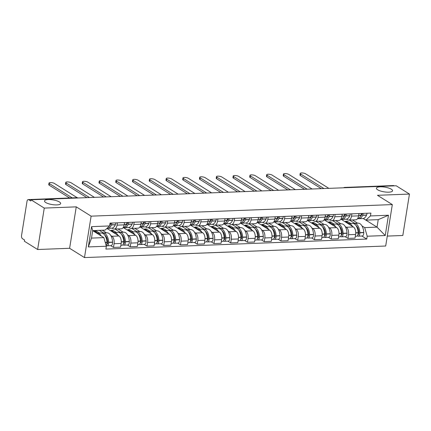 <?xml version="1.0" encoding="UTF-8"?>
<svg xmlns="http://www.w3.org/2000/svg" width="431" height="431" viewBox="0 0 431 431"><rect width="100%" height="100%" fill="white"/><g stroke="black" fill="none" stroke-linecap="round" stroke-linejoin="round"><path stroke-width="0.65" d="M377.61 189.759A8.178 2.376 -170.9 0 1 376.403 188.202A8.178 2.376 -170.9 0 1 382.442 186.871A8.178 2.376 -170.9 0 1 391.353 189.231A8.178 2.376 -170.9 0 1 392.56 190.788A8.178 2.376 -170.9 0 1 386.515 192.124A8.178 2.376 -170.9 0 1 377.61 189.759M45.702 202.5A8.178 2.376 -170.9 0 1 44.495 200.943A8.178 2.376 -170.9 0 1 50.535 199.612A8.178 2.376 -170.9 0 1 59.446 201.977A8.178 2.376 -170.9 0 1 60.652 203.534A8.178 2.376 -170.9 0 1 54.608 204.865A8.178 2.376 -170.9 0 1 45.702 202.5M387.28 236.086L402.818 235.488L409.45 194.069L396.186 185.772L31.005 199.79L44.264 208.087L37.632 249.511L69.617 248.283L84.481 257.576L385.691 246.015L392.323 204.59L91.113 216.157L76.255 206.858L44.264 208.087M37.632 249.511L24.368 241.215L24.562 240.008L22.498 238.715A2.559 1.385 -92.2 0 1 21.55 235.466L27.024 201.288A2.559 1.385 -92.2 0 1 28.257 199.569L76.885 197.7A2.559 1.385 87.8 0 1 77.37 197.84L28.742 199.709A2.559 1.385 -92.2 0 0 28.257 199.569M409.45 194.069L377.459 195.297L392.323 204.59M345.56 187.717L345.301 187.555A2.559 1.385 87.8 0 0 344.816 187.415L393.444 185.551A2.559 1.385 87.8 0 1 393.929 185.686L345.301 187.555A2.559 2.015 122 0 0 344.477 187.76M28.742 199.709L30.811 201.002L31.005 199.79M110.815 235.574L111.909 236.258A5.878 3.184 87.8 0 1 114.086 243.73L113.493 247.41L120.578 247.141L121.17 243.456A5.878 3.184 -92.2 0 0 118.994 235.983L106.91 228.425M102.298 230.246L106.452 232.842M114.226 229.087L121.31 228.818A5.878 3.184 -92.2 0 0 124.15 224.858L117.065 225.133A5.878 3.184 87.8 0 1 114.226 229.087A5.878 3.184 87.8 0 1 113.111 228.769L112.092 228.134M117.065 225.133L117.431 222.827M110.713 245.67L113.493 247.41M124.15 224.858L124.516 222.558M127.565 234.933L128.654 235.612A5.878 3.184 87.8 0 1 130.83 243.084L130.243 246.769L137.327 246.494L137.915 242.815A5.878 3.184 -92.2 0 0 135.738 235.342L123.433 227.643M117.992 228.942L123.196 232.196M134.176 222.186L133.809 224.486A5.878 3.184 87.8 0 1 130.97 228.446A5.878 3.184 87.8 0 1 129.855 228.123L128.837 227.487M127.457 245.029L130.243 246.769M130.97 228.446L138.055 228.171A5.878 3.184 -92.2 0 0 140.894 224.217L141.26 221.911M144.31 234.286L145.398 234.97A5.878 3.184 87.8 0 1 147.574 242.443L146.987 246.128L154.072 245.853L154.659 242.168A5.878 3.184 -92.2 0 0 152.482 234.696L140.177 227.002M134.741 228.301L139.94 231.555M150.925 221.539L150.554 223.845A5.878 3.184 87.8 0 1 147.714 227.805A5.878 3.184 87.8 0 1 146.599 227.482L145.581 226.846M144.202 244.388L146.987 246.128M147.714 227.805L154.799 227.53A5.878 3.184 -92.2 0 0 157.638 223.57L158.01 221.27M161.054 233.645L162.148 234.329A5.878 3.184 87.8 0 1 164.324 241.802L163.732 245.481L170.816 245.212L171.409 241.527A5.878 3.184 -92.2 0 0 169.232 234.055L156.922 226.356M151.486 227.66L156.685 230.914M167.67 220.898L167.298 223.204A5.878 3.184 87.8 0 1 164.459 227.159A5.878 3.184 87.8 0 1 163.344 226.841L162.331 226.205M160.952 243.741L163.732 245.481M164.459 227.159L171.543 226.889A5.878 3.184 -92.2 0 0 174.383 222.929L174.754 220.629M177.798 233.004L178.892 233.683A5.878 3.184 87.8 0 1 181.068 241.155L180.476 244.84L187.56 244.566L188.153 240.886A5.878 3.184 -92.2 0 0 185.976 233.413L173.671 225.715M168.23 227.013L173.434 230.267M184.414 220.257L184.048 222.558A5.878 3.184 87.8 0 1 181.209 226.517A5.878 3.184 87.8 0 1 180.093 226.194L179.075 225.558M177.696 243.1L180.476 244.84M181.209 226.517L188.293 226.243A5.878 3.184 -92.2 0 0 191.132 222.288L191.499 219.982M194.548 232.357L195.636 233.042A5.878 3.184 87.8 0 1 197.813 240.514L197.226 244.199L204.31 243.924L204.897 240.239A5.878 3.184 -92.2 0 0 202.721 232.767L190.416 225.074M184.974 226.372L190.179 229.626M201.158 219.611L200.792 221.917A5.878 3.184 87.8 0 1 197.953 225.876A5.878 3.184 87.8 0 1 196.838 225.553L195.819 224.917M194.44 242.459L197.226 244.199M197.953 225.876L205.037 225.602A5.878 3.184 -92.2 0 0 207.877 221.642L208.243 219.341M211.292 231.716L212.381 232.401A5.878 3.184 87.8 0 1 214.557 239.873L213.97 243.553L221.055 243.283L221.642 239.598A5.878 3.184 -92.2 0 0 219.465 232.126L207.16 224.427M201.724 225.731L206.923 228.985M217.908 218.97L217.536 221.275A5.878 3.184 87.8 0 1 214.697 225.23A5.878 3.184 87.8 0 1 213.582 224.912L212.564 224.276M211.185 241.813L213.97 243.553M214.697 225.23L221.782 224.96A5.878 3.184 -92.2 0 0 224.621 221.001L224.993 218.7M228.037 231.075L229.13 231.754A5.878 3.184 87.8 0 1 231.307 239.227L230.714 242.912L237.799 242.637L238.391 238.957A5.878 3.184 -92.2 0 0 236.215 231.485L223.904 223.786M218.469 225.084L223.667 228.338M234.653 218.328L234.281 220.629A5.878 3.184 87.8 0 1 231.442 224.589A5.878 3.184 87.8 0 1 230.326 224.265L229.314 223.63M227.934 241.171L230.714 242.912M231.442 224.589L238.526 224.314A5.878 3.184 -92.2 0 0 241.365 220.36L241.737 218.054M244.781 230.429L245.875 231.113A5.878 3.184 87.8 0 1 248.051 238.585L247.459 242.27L254.543 241.996L255.136 238.311A5.878 3.184 -92.2 0 0 252.959 230.838L240.654 223.145M235.213 224.443L240.417 227.697M251.397 217.682L251.031 219.988A5.878 3.184 87.8 0 1 248.191 223.948A5.878 3.184 87.8 0 1 247.076 223.624L246.058 222.989M244.679 240.53L247.459 242.27M248.191 223.948L255.276 223.673A5.878 3.184 -92.2 0 0 258.115 219.713L258.481 217.413M261.531 229.788L262.619 230.472A5.878 3.184 87.8 0 1 264.796 237.944L264.208 241.624L271.293 241.355L271.88 237.67A5.878 3.184 -92.2 0 0 269.704 230.197L257.399 222.498M251.957 223.802L257.162 227.056M268.141 217.041L267.775 219.347A5.878 3.184 87.8 0 1 264.936 223.301A5.878 3.184 87.8 0 1 263.82 222.983L262.802 222.348M261.423 239.884L264.208 241.624M264.936 223.301L272.02 223.032A5.878 3.184 -92.2 0 0 274.859 219.072L275.226 216.771M278.275 229.147L279.363 229.825A5.878 3.184 87.8 0 1 281.54 237.298L280.953 240.983L288.037 240.708L288.625 237.028A5.878 3.184 -92.2 0 0 286.448 229.556L274.143 221.857M268.707 223.156L273.906 226.41M284.891 216.4L284.519 218.7A5.878 3.184 87.8 0 1 281.68 222.66A5.878 3.184 87.8 0 1 280.565 222.337L279.547 221.701M278.167 239.243L280.953 240.983M281.68 222.66L288.765 222.385A5.878 3.184 -92.2 0 0 291.604 218.431L291.976 216.125M295.019 228.5L296.113 229.184A5.878 3.184 87.8 0 1 298.29 236.657L297.697 240.342L304.782 240.067L305.374 236.382A5.878 3.184 -92.2 0 0 303.198 228.909L290.887 221.216M285.451 222.515L290.65 225.769M301.635 215.753L301.264 218.059A5.878 3.184 87.8 0 1 298.424 222.019A5.878 3.184 87.8 0 1 297.309 221.696L296.296 221.06M294.917 238.602L297.697 240.342M298.424 222.019L305.509 221.744A5.878 3.184 -92.2 0 0 308.348 217.784L308.72 215.484M311.764 227.859L312.858 228.543A5.878 3.184 87.8 0 1 315.034 236.016L314.441 239.695L321.526 239.426L322.119 235.741A5.878 3.184 -92.2 0 0 319.942 228.268L307.637 220.57M302.196 221.873L307.4 225.127M318.38 215.112L318.013 217.418A5.878 3.184 87.8 0 1 315.174 221.372A5.878 3.184 87.8 0 1 314.054 221.055L313.041 220.419M311.661 237.955L314.441 239.695M315.174 221.372L322.259 221.103A5.878 3.184 -92.2 0 0 325.098 217.143L325.464 214.843M328.514 227.218L329.602 227.897A5.878 3.184 87.8 0 1 331.778 235.369L331.191 239.054L338.276 238.779L338.863 235.1A5.878 3.184 -92.2 0 0 336.686 227.627L324.381 219.929M318.94 221.227L324.144 224.481M335.124 214.471L334.758 216.771A5.878 3.184 87.8 0 1 331.918 220.731A5.878 3.184 87.8 0 1 330.803 220.408L329.785 219.772M328.406 237.314L331.191 239.054M331.918 220.731L339.003 220.456A5.878 3.184 -92.2 0 0 341.842 216.502L342.209 214.196M345.258 226.571L346.346 227.256A5.878 3.184 87.8 0 1 348.523 234.728L347.936 238.413L355.02 238.138L355.607 234.453A5.878 3.184 -92.2 0 0 353.431 226.981L341.126 219.287M335.69 220.586L340.889 223.84M351.874 213.83L351.502 216.13A5.878 3.184 87.8 0 1 348.663 220.09A5.878 3.184 87.8 0 1 347.548 219.767L346.529 219.131M345.15 236.673L347.936 238.413M348.663 220.09L355.747 219.815A5.878 3.184 -92.2 0 0 358.587 215.861L358.958 213.555M103.849 237.626L106.355 246.236L88.323 246.931L91.571 226.641L109.603 225.946L105.045 230.138L92.703 230.612L91.501 238.101L103.849 237.626L92.697 230.65M363.225 218.501L377.039 227.137L378.235 219.654L365.892 220.128L370.45 215.936L370.902 213.097L110.056 223.113L109.603 225.946M370.45 215.936L388.482 215.241L385.233 235.531L367.201 236.22L364.696 227.611L377.039 227.137L385.233 235.531M106.355 246.236L105.902 249.075L366.743 239.06L367.201 236.22M84.481 257.576L91.113 216.157M69.617 248.283L76.255 206.858M352.434 219.945L357.633 223.199M362.002 225.93L364.696 227.611M365.892 220.128L363.279 218.49M361.9 236.026L366.743 239.06M88.323 246.931L91.501 238.101M91.571 226.641L92.703 230.612M378.235 219.654L388.482 215.241M110.95 223.075A1.568 0.851 87.8 0 1 110.783 223.737L110.724 223.878A8.054 4.364 87.8 0 1 109.663 225.585M49.441 183.628L49.188 185.195A2.942 0.857 -170.9 0 1 48.757 184.635L49.005 183.067A2.942 0.857 9.1 0 0 49.441 183.628L72.23 197.883M77.197 197.71L54.381 183.434A2.942 0.857 9.1 0 0 51.176 182.588A2.942 0.857 9.1 0 0 49.005 183.067M107.033 228.317A9.714 5.264 -92.2 0 0 107.637 228.355A9.714 5.264 -92.2 0 0 111.435 224.955L111.5 224.815A3.227 1.751 -92.2 0 0 111.861 223.042M107.637 228.355L111.554 228.204A9.714 5.264 -92.2 0 0 115.357 224.804L115.416 224.67A3.227 1.751 -92.2 0 0 115.777 222.892M110.142 223.107A3.227 1.751 87.8 0 1 109.781 224.885L109.77 224.907M108.682 226.798A9.714 5.264 87.8 0 1 107.443 227.934M101.328 236.053A9.714 5.264 -92.2 0 0 97.406 233.187L101.323 233.036A9.714 5.264 87.8 0 1 106.947 242.33L106.958 242.513A3.227 1.751 87.8 0 1 106.134 245.476M97.406 233.187A9.714 5.264 -92.2 0 0 96.867 233.263M106.155 245.454L106.441 245.638A3.227 1.751 -92.2 0 0 107.055 245.81A3.227 1.751 -92.2 0 0 108.671 242.448L108.666 242.265A9.714 5.264 -92.2 0 0 103.041 232.972A9.714 5.264 -92.2 0 0 102.185 233.133M107.055 245.81L110.972 245.659A3.227 1.751 -92.2 0 0 112.593 242.297L112.583 242.114A9.714 5.264 -92.2 0 0 106.958 232.821L103.041 232.972M99.577 233.106L95.994 230.865L94.276 230.93L97.859 233.171M103.494 232.955L99.345 230.359M107.755 242.13L106.893 241.592M104.787 235.175A8.054 4.364 87.8 0 1 107.766 242.335L107.777 242.518A1.568 0.851 87.8 0 1 106.99 244.151A1.568 0.851 87.8 0 1 106.807 244.124M49.188 185.195L69.628 197.98M95.827 231.9L95.994 230.865M127.695 222.434A1.568 0.851 87.8 0 1 127.528 223.096L127.468 223.236A8.054 4.364 87.8 0 1 125.954 225.381M66.185 182.981L65.938 184.554A2.942 0.857 -170.9 0 1 65.501 183.994L65.754 182.421A2.942 0.857 9.1 0 0 66.185 182.981L89.47 197.549M94.411 197.36L71.126 182.792A2.942 0.857 9.1 0 0 67.926 181.941A2.942 0.857 9.1 0 0 65.754 182.421M123.519 227.616A9.714 5.264 -92.2 0 0 124.381 227.713A9.714 5.264 -92.2 0 0 128.185 224.314L128.244 224.174A3.227 1.751 -92.2 0 0 128.605 222.396M124.381 227.713L128.298 227.563A9.714 5.264 -92.2 0 0 132.101 224.163L132.161 224.023A3.227 1.751 -92.2 0 0 132.527 222.251M126.892 222.466A3.227 1.751 87.8 0 1 126.525 224.239L126.466 224.379A9.714 5.264 87.8 0 1 123.056 227.735M118.072 235.407A9.714 5.264 -92.2 0 0 114.15 232.546L118.067 232.395A9.714 5.264 87.8 0 1 123.692 241.689L123.702 241.872A3.227 1.751 87.8 0 1 122.081 245.234L120.879 245.282M114.15 232.546A9.714 5.264 -92.2 0 0 113.612 232.616M122.9 244.813L123.185 244.991A3.227 1.751 -92.2 0 0 123.799 245.169A3.227 1.751 -92.2 0 0 125.421 241.807L125.41 241.624A9.714 5.264 -92.2 0 0 119.786 232.331A9.714 5.264 -92.2 0 0 118.934 232.492M123.799 245.169L127.716 245.018A3.227 1.751 -92.2 0 0 129.338 241.656L129.327 241.473A9.714 5.264 -92.2 0 0 123.702 232.18L119.786 232.331M116.322 232.46L112.739 230.219L111.02 230.289L114.603 232.53M120.238 232.309L115.039 229.055M124.5 241.484L123.638 240.951M121.537 234.534A8.054 4.364 87.8 0 1 124.511 241.694L124.521 241.877A1.568 0.851 87.8 0 1 123.735 243.51A1.568 0.851 87.8 0 1 123.557 243.483M65.938 184.554L86.868 197.646M112.572 231.258L112.739 230.219M144.439 221.793A1.568 0.851 87.8 0 1 144.277 222.45L144.213 222.59A8.054 4.364 87.8 0 1 142.699 224.74M82.93 182.34L82.682 183.908A2.942 0.857 -170.9 0 1 82.246 183.347L82.499 181.78A2.942 0.857 9.1 0 0 82.93 182.34L106.22 196.902M111.155 196.714L87.87 182.151A2.942 0.857 9.1 0 0 84.67 181.3A2.942 0.857 9.1 0 0 82.499 181.78M140.264 226.97A9.714 5.264 -92.2 0 0 141.126 227.067A9.714 5.264 -92.2 0 0 144.929 223.673L144.988 223.533A3.227 1.751 -92.2 0 0 145.355 221.755M141.126 227.067L145.042 226.916A9.714 5.264 -92.2 0 0 148.846 223.522L148.905 223.382A3.227 1.751 -92.2 0 0 149.271 221.604M143.636 221.82A3.227 1.751 87.8 0 1 143.27 223.597L143.211 223.737A9.714 5.264 87.8 0 1 139.8 227.094M134.822 234.766A9.714 5.264 -92.2 0 0 130.895 231.905L134.817 231.754A9.714 5.264 87.8 0 1 140.436 241.048L140.447 241.231A3.227 1.751 87.8 0 1 138.825 244.592L137.624 244.636M130.895 231.905A9.714 5.264 -92.2 0 0 130.356 231.975M139.644 244.172L139.93 244.35A3.227 1.751 -92.2 0 0 140.544 244.528A3.227 1.751 -92.2 0 0 142.165 241.166L142.155 240.983A9.714 5.264 -92.2 0 0 136.53 231.684A9.714 5.264 -92.2 0 0 135.679 231.851M140.544 244.528L144.46 244.377A3.227 1.751 -92.2 0 0 146.082 241.015L146.077 240.832A9.714 5.264 -92.2 0 0 140.452 231.533L136.53 231.684M133.066 231.819L129.483 229.578L127.77 229.642L131.353 231.883M136.988 231.668L131.784 228.414M141.244 240.843L140.387 240.304M138.281 233.888A8.054 4.364 87.8 0 1 141.26 241.053L141.266 241.236A1.568 0.851 87.8 0 1 140.479 242.863A1.568 0.851 87.8 0 1 140.301 242.836M82.682 183.908L103.618 197.005M129.322 230.612L129.483 229.578M161.183 221.146A1.568 0.851 87.8 0 1 161.022 221.809L160.962 221.949A8.054 4.364 87.8 0 1 159.448 224.093M99.68 181.699L99.426 183.267A2.942 0.857 -170.9 0 1 98.99 182.706L99.243 181.139A2.942 0.857 9.1 0 0 99.68 181.699L122.964 196.261M127.899 196.073L104.614 181.505A2.942 0.857 9.1 0 0 101.414 180.659A2.942 0.857 9.1 0 0 99.243 181.139M157.008 226.329A9.714 5.264 -92.2 0 0 157.87 226.426A9.714 5.264 -92.2 0 0 161.673 223.026L161.733 222.886A3.227 1.751 -92.2 0 0 162.099 221.114M157.87 226.426L161.792 226.275A9.714 5.264 -92.2 0 0 165.59 222.875L165.655 222.741A3.227 1.751 -92.2 0 0 166.016 220.963M160.38 221.178A3.227 1.751 87.8 0 1 160.02 222.956L159.955 223.096A9.714 5.264 87.8 0 1 156.55 226.447M151.567 234.125A9.714 5.264 -92.2 0 0 147.644 231.258L151.561 231.108A9.714 5.264 87.8 0 1 157.186 240.401L157.191 240.584A3.227 1.751 87.8 0 1 155.575 243.951L154.368 243.994M147.644 231.258A9.714 5.264 -92.2 0 0 147.106 231.334M156.388 243.526L156.679 243.709A3.227 1.751 -92.2 0 0 157.288 243.881A3.227 1.751 -92.2 0 0 158.91 240.52L158.904 240.336A9.714 5.264 -92.2 0 0 153.28 231.043A9.714 5.264 -92.2 0 0 152.423 231.205M157.288 243.881L161.21 243.73A3.227 1.751 -92.2 0 0 162.826 240.369L162.821 240.186A9.714 5.264 -92.2 0 0 157.196 230.892L153.28 231.043M149.816 231.178L146.233 228.936L144.514 229.001L148.097 231.242M153.732 231.027L148.528 227.773M157.994 240.202L157.132 239.663M155.025 233.246A8.054 4.364 87.8 0 1 158.005 240.406L158.01 240.59A1.568 0.851 87.8 0 1 157.229 242.222A1.568 0.851 87.8 0 1 157.046 242.195M99.426 183.267L120.362 196.364M146.066 229.971L146.233 228.936M177.928 220.505A1.568 0.851 87.8 0 1 177.766 221.168L177.707 221.308A8.054 4.364 87.8 0 1 176.193 223.452M116.424 181.052L116.171 182.625A2.942 0.857 -170.9 0 1 115.74 182.065L115.987 180.492A2.942 0.857 9.1 0 0 116.424 181.052L139.709 195.62M144.649 195.432L121.359 180.864A2.942 0.857 9.1 0 0 118.159 180.013A2.942 0.857 9.1 0 0 115.987 180.492M173.752 225.688A9.714 5.264 -92.2 0 0 174.62 225.785A9.714 5.264 -92.2 0 0 178.418 222.385L178.482 222.245A3.227 1.751 -92.2 0 0 178.843 220.473M174.62 225.785L178.536 225.634A9.714 5.264 -92.2 0 0 182.34 222.234L182.399 222.094A3.227 1.751 -92.2 0 0 182.76 220.322M177.125 220.537A3.227 1.751 87.8 0 1 176.764 222.31L176.705 222.45A9.714 5.264 87.8 0 1 173.294 225.806M168.311 233.478A9.714 5.264 -92.2 0 0 164.389 230.617L168.305 230.466A9.714 5.264 87.8 0 1 173.93 239.76L173.941 239.943A3.227 1.751 87.8 0 1 172.319 243.305L171.112 243.353M164.389 230.617A9.714 5.264 -92.2 0 0 163.85 230.687M173.138 242.885L173.424 243.062A3.227 1.751 -92.2 0 0 174.038 243.24A3.227 1.751 -92.2 0 0 175.654 239.878L175.649 239.695A9.714 5.264 -92.2 0 0 170.024 230.402A9.714 5.264 -92.2 0 0 169.167 230.563M174.038 243.24L177.955 243.089A3.227 1.751 -92.2 0 0 179.576 239.728L179.565 239.544A9.714 5.264 -92.2 0 0 173.941 230.251L170.024 230.402M166.56 230.531L162.977 228.29L161.259 228.36L164.841 230.601M170.477 230.38L165.278 227.126M174.738 239.555L173.876 239.022M171.77 232.605A8.054 4.364 87.8 0 1 174.749 239.765L174.76 239.948A1.568 0.851 87.8 0 1 173.973 241.581A1.568 0.851 87.8 0 1 173.79 241.554M116.171 182.625L137.106 195.717M162.81 229.33L162.977 228.29M194.677 219.864A1.568 0.851 87.8 0 1 194.51 220.521L194.451 220.661A8.054 4.364 87.8 0 1 192.937 222.811M133.168 180.411L132.92 181.979A2.942 0.857 -170.9 0 1 132.484 181.419L132.737 179.851A2.942 0.857 9.1 0 0 133.168 180.411L156.453 194.974M161.393 194.785L138.109 180.223A2.942 0.857 9.1 0 0 134.908 179.371A2.942 0.857 9.1 0 0 132.737 179.851M190.502 225.041A9.714 5.264 -92.2 0 0 191.364 225.138A9.714 5.264 -92.2 0 0 195.168 221.744L195.227 221.604A3.227 1.751 -92.2 0 0 195.588 219.826M191.364 225.138L195.281 224.987A9.714 5.264 -92.2 0 0 199.084 221.593L199.144 221.453A3.227 1.751 -92.2 0 0 199.51 219.675M193.875 219.891A3.227 1.751 87.8 0 1 193.508 221.669L193.449 221.809A9.714 5.264 87.8 0 1 190.039 225.165M185.055 232.837A9.714 5.264 -92.2 0 0 181.133 229.976L185.05 229.825A9.714 5.264 87.8 0 1 190.674 239.119L190.685 239.302A3.227 1.751 87.8 0 1 189.064 242.664L187.862 242.707M181.133 229.976A9.714 5.264 -92.2 0 0 180.594 230.046M189.882 242.244L190.168 242.421A3.227 1.751 -92.2 0 0 190.782 242.599A3.227 1.751 -92.2 0 0 192.404 239.237L192.393 239.054A9.714 5.264 -92.2 0 0 186.768 229.755A9.714 5.264 -92.2 0 0 185.917 229.922M190.782 242.599L194.699 242.448A3.227 1.751 -92.2 0 0 196.32 239.086L196.31 238.903A9.714 5.264 -92.2 0 0 190.685 229.604L186.768 229.755M183.304 229.89L179.722 227.649L178.003 227.713L181.586 229.955M187.221 229.739L182.022 226.485M191.483 238.914L190.621 238.375M188.519 231.959A8.054 4.364 87.8 0 1 191.493 239.124L191.504 239.307A1.568 0.851 87.8 0 1 190.717 240.934A1.568 0.851 87.8 0 1 190.54 240.907M132.92 181.979L153.851 195.076M179.555 228.683L179.722 227.649M211.422 219.217A1.568 0.851 87.8 0 1 211.26 219.88L211.195 220.02A8.054 4.364 87.8 0 1 209.681 222.164M149.913 179.77L149.665 181.338A2.942 0.857 -170.9 0 1 149.228 180.778L149.482 179.21A2.942 0.857 9.1 0 0 149.913 179.77L173.203 194.333M178.138 194.144L154.853 179.576A2.942 0.857 9.1 0 0 151.653 178.73A2.942 0.857 9.1 0 0 149.482 179.21M207.246 224.4A9.714 5.264 -92.2 0 0 208.108 224.497A9.714 5.264 -92.2 0 0 211.912 221.098L211.971 220.958A3.227 1.751 -92.2 0 0 212.338 219.185M208.108 224.497L212.025 224.346A9.714 5.264 -92.2 0 0 215.829 220.947L215.888 220.812A3.227 1.751 -92.2 0 0 216.254 219.034M210.619 219.25A3.227 1.751 87.8 0 1 210.253 221.028L210.193 221.168A9.714 5.264 87.8 0 1 206.783 224.519M201.8 232.196A9.714 5.264 -92.2 0 0 197.877 229.33L201.8 229.179A9.714 5.264 87.8 0 1 207.419 238.472L207.43 238.655A3.227 1.751 87.8 0 1 205.808 242.023L204.606 242.066M197.877 229.33A9.714 5.264 -92.2 0 0 197.339 229.405M206.627 241.597L206.912 241.78A3.227 1.751 -92.2 0 0 207.526 241.953A3.227 1.751 -92.2 0 0 209.148 238.591L209.137 238.408A9.714 5.264 -92.2 0 0 203.513 229.114A9.714 5.264 -92.2 0 0 202.662 229.276M207.526 241.953L211.443 241.802A3.227 1.751 -92.2 0 0 213.065 238.44L213.054 238.257A9.714 5.264 -92.2 0 0 207.435 228.963L203.513 229.114M200.049 229.249L196.466 227.008L194.753 227.072L198.335 229.314M203.971 229.098L198.766 225.844M208.227 238.273L207.37 237.734M205.264 231.318A8.054 4.364 87.8 0 1 208.243 238.478L208.248 238.661A1.568 0.851 87.8 0 1 207.462 240.293A1.568 0.851 87.8 0 1 207.284 240.266M149.665 181.338L170.601 194.435M196.304 228.042L196.466 227.008M228.166 218.576A1.568 0.851 87.8 0 1 228.004 219.239L227.945 219.379A8.054 4.364 87.8 0 1 226.431 221.523M166.662 179.124L166.409 180.697A2.942 0.857 -170.9 0 1 165.973 180.136L166.226 178.563A2.942 0.857 9.1 0 0 166.662 179.124L189.947 193.691M194.882 193.503L171.597 178.935A2.942 0.857 9.1 0 0 168.397 178.084A2.942 0.857 9.1 0 0 166.226 178.563M223.991 223.759A9.714 5.264 -92.2 0 0 224.853 223.856A9.714 5.264 -92.2 0 0 228.656 220.456L228.716 220.316A3.227 1.751 -92.2 0 0 229.082 218.544M224.853 223.856L228.775 223.705A9.714 5.264 -92.2 0 0 232.573 220.306L232.638 220.166A3.227 1.751 -92.2 0 0 232.999 218.393M227.363 218.609A3.227 1.751 87.8 0 1 227.002 220.381L226.938 220.521A9.714 5.264 87.8 0 1 223.533 223.878M218.549 231.549A9.714 5.264 -92.2 0 0 214.627 228.689L218.544 228.538A9.714 5.264 87.8 0 1 224.168 237.831L224.174 238.014A3.227 1.751 87.8 0 1 222.558 241.376L221.351 241.425M214.627 228.689A9.714 5.264 -92.2 0 0 214.088 228.759M223.371 240.956L223.662 241.134A3.227 1.751 -92.2 0 0 224.271 241.312A3.227 1.751 -92.2 0 0 225.892 237.95L225.882 237.767A9.714 5.264 -92.2 0 0 220.263 228.473A9.714 5.264 -92.2 0 0 219.406 228.635M224.271 241.312L228.193 241.161A3.227 1.751 -92.2 0 0 229.809 237.799L229.804 237.616A9.714 5.264 -92.2 0 0 224.179 228.322L220.263 228.473M216.798 228.602L213.216 226.361L211.497 226.431L215.08 228.672M220.715 228.452L215.511 225.197M224.977 237.626L224.115 237.093M222.008 230.677A8.054 4.364 87.8 0 1 224.987 237.837L224.993 238.02A1.568 0.851 87.8 0 1 224.206 239.652A1.568 0.851 87.8 0 1 224.028 239.625M166.409 180.697L187.345 193.788M213.049 227.401L213.216 226.361M244.91 217.935A1.568 0.851 87.8 0 1 244.749 218.592L244.689 218.732A8.054 4.364 87.8 0 1 243.176 220.882M183.407 178.482L183.153 180.05A2.942 0.857 -170.9 0 1 182.722 179.49L182.97 177.922A2.942 0.857 9.1 0 0 183.407 178.482L206.691 193.045M211.632 192.856L188.342 178.294A2.942 0.857 9.1 0 0 185.141 177.443A2.942 0.857 9.1 0 0 182.97 177.922M240.735 223.113A9.714 5.264 -92.2 0 0 241.602 223.21A9.714 5.264 -92.2 0 0 245.401 219.815L245.465 219.675A3.227 1.751 -92.2 0 0 245.826 217.897M241.602 223.21L245.519 223.059A9.714 5.264 -92.2 0 0 249.323 219.665L249.382 219.524A3.227 1.751 -92.2 0 0 249.743 217.747M244.108 217.962A3.227 1.751 87.8 0 1 243.747 219.74L243.687 219.88A9.714 5.264 87.8 0 1 240.277 223.236M235.294 230.908A9.714 5.264 -92.2 0 0 231.372 228.047L235.288 227.897A9.714 5.264 87.8 0 1 240.913 237.19L240.924 237.373A3.227 1.751 87.8 0 1 239.302 240.735L238.095 240.778M231.372 228.047A9.714 5.264 -92.2 0 0 230.833 228.118M240.121 240.315L240.406 240.493A3.227 1.751 -92.2 0 0 241.021 240.67A3.227 1.751 -92.2 0 0 242.637 237.309L242.631 237.125A9.714 5.264 -92.2 0 0 237.007 227.827A9.714 5.264 -92.2 0 0 236.15 227.994M241.021 240.67L244.937 240.52A3.227 1.751 -92.2 0 0 246.559 237.158L246.548 236.975A9.714 5.264 -92.2 0 0 240.924 227.676L237.007 227.827M233.543 227.961L229.96 225.72L228.241 225.785L231.824 228.026M237.459 227.81L232.261 224.556M241.721 236.985L240.859 236.447M238.752 230.03A8.054 4.364 87.8 0 1 241.732 237.195L241.743 237.379A1.568 0.851 87.8 0 1 240.956 239.006A1.568 0.851 87.8 0 1 240.773 238.979M183.153 180.05L204.089 193.147M229.793 226.754L229.96 225.72M261.66 217.289A1.568 0.851 87.8 0 1 261.493 217.951L261.434 218.091A8.054 4.364 87.8 0 1 259.92 220.236M200.151 177.841L199.903 179.409A2.942 0.857 -170.9 0 1 199.467 178.849L199.72 177.281A2.942 0.857 9.1 0 0 200.151 177.841L223.436 192.404M228.376 192.215L205.091 177.647A2.942 0.857 9.1 0 0 201.891 176.802A2.942 0.857 9.1 0 0 199.72 177.281M257.485 222.471A9.714 5.264 -92.2 0 0 258.347 222.568A9.714 5.264 -92.2 0 0 262.15 219.169L262.21 219.029A3.227 1.751 -92.2 0 0 262.571 217.256M258.347 222.568L262.263 222.418A9.714 5.264 -92.2 0 0 266.067 219.018L266.126 218.883A3.227 1.751 -92.2 0 0 266.493 217.105M260.852 217.321A3.227 1.751 87.8 0 1 260.491 219.099L260.432 219.239A9.714 5.264 87.8 0 1 257.021 222.59M252.038 230.267A9.714 5.264 -92.2 0 0 248.116 227.401L252.033 227.25A9.714 5.264 87.8 0 1 257.657 236.544L257.668 236.727A3.227 1.751 87.8 0 1 256.046 240.094L254.845 240.137M248.116 227.401A9.714 5.264 -92.2 0 0 247.577 227.476M256.865 239.668L257.151 239.851A3.227 1.751 -92.2 0 0 257.765 240.024A3.227 1.751 -92.2 0 0 259.387 236.662L259.376 236.479A9.714 5.264 -92.2 0 0 253.751 227.185A9.714 5.264 -92.2 0 0 252.9 227.347M257.765 240.024L261.682 239.873A3.227 1.751 -92.2 0 0 263.303 236.511L263.293 236.328A9.714 5.264 -92.2 0 0 257.668 227.035L253.751 227.185M250.287 227.32L246.704 225.079L244.986 225.144L248.568 227.385M254.204 227.169L249.005 223.915M258.465 236.344L257.603 235.805M255.502 229.389A8.054 4.364 87.8 0 1 258.476 236.549L258.487 236.732A1.568 0.851 87.8 0 1 257.7 238.365A1.568 0.851 87.8 0 1 257.522 238.338M199.903 179.409L220.834 192.506M246.537 226.113L246.704 225.079M278.404 216.648A1.568 0.851 87.8 0 1 278.243 217.31L278.178 217.45A8.054 4.364 87.8 0 1 276.664 219.594M216.895 177.195L216.648 178.768A2.942 0.857 -170.9 0 1 216.211 178.208L216.464 176.635A2.942 0.857 9.1 0 0 216.895 177.195L240.186 191.763M245.12 191.574L221.836 177.006A2.942 0.857 9.1 0 0 218.636 176.155A2.942 0.857 9.1 0 0 216.464 176.635M274.229 221.83A9.714 5.264 -92.2 0 0 275.091 221.927A9.714 5.264 -92.2 0 0 278.895 218.528L278.954 218.388A3.227 1.751 -92.2 0 0 279.32 216.615M275.091 221.927L279.008 221.776A9.714 5.264 -92.2 0 0 282.811 218.377L282.871 218.237A3.227 1.751 -92.2 0 0 283.237 216.464M277.602 216.68A3.227 1.751 87.8 0 1 277.235 218.452L277.176 218.592A9.714 5.264 87.8 0 1 273.766 221.949M268.782 229.621A9.714 5.264 -92.2 0 0 264.86 226.76L268.782 226.609A9.714 5.264 87.8 0 1 274.402 235.902L274.412 236.086A3.227 1.751 87.8 0 1 272.791 239.447L271.589 239.496M264.86 226.76A9.714 5.264 -92.2 0 0 264.322 226.83M273.61 239.027L273.895 239.205A3.227 1.751 -92.2 0 0 274.509 239.383A3.227 1.751 -92.2 0 0 276.131 236.021L276.12 235.838A9.714 5.264 -92.2 0 0 270.496 226.544A9.714 5.264 -92.2 0 0 269.644 226.706M274.509 239.383L278.426 239.232A3.227 1.751 -92.2 0 0 280.048 235.87L280.037 235.687A9.714 5.264 -92.2 0 0 274.418 226.394L270.496 226.544M267.031 226.674L263.449 224.432L261.736 224.503L265.318 226.744M270.954 226.523L265.749 223.269M275.21 235.698L274.353 235.164M272.247 228.748A8.054 4.364 87.8 0 1 275.22 235.908L275.231 236.091A1.568 0.851 87.8 0 1 274.445 237.723A1.568 0.851 87.8 0 1 274.267 237.696M216.648 178.768L237.583 191.86M263.287 225.472L263.449 224.432M295.149 216.006A1.568 0.851 87.8 0 1 294.987 216.664L294.928 216.804A8.054 4.364 87.8 0 1 293.414 218.953M233.645 176.554L233.392 178.122A2.942 0.857 -170.9 0 1 232.955 177.561L233.209 175.993A2.942 0.857 9.1 0 0 233.645 176.554L256.93 191.122M261.865 190.928L238.58 176.365A2.942 0.857 9.1 0 0 235.38 175.514A2.942 0.857 9.1 0 0 233.209 175.993M290.973 221.184A9.714 5.264 -92.2 0 0 291.835 221.281A9.714 5.264 -92.2 0 0 295.639 217.887L295.698 217.747A3.227 1.751 -92.2 0 0 296.065 215.969M291.835 221.281L295.758 221.13A9.714 5.264 -92.2 0 0 299.556 217.736L299.62 217.596A3.227 1.751 -92.2 0 0 299.981 215.818M294.346 216.033A3.227 1.751 87.8 0 1 293.985 217.811L293.92 217.951A9.714 5.264 87.8 0 1 290.516 221.308M285.532 228.98A9.714 5.264 -92.2 0 0 281.61 226.119L285.527 225.968A9.714 5.264 87.8 0 1 291.151 235.261L291.157 235.445A3.227 1.751 87.8 0 1 289.54 238.806L288.334 238.849M281.61 226.119A9.714 5.264 -92.2 0 0 281.071 226.189M290.354 238.386L290.645 238.564A3.227 1.751 -92.2 0 0 291.254 238.742A3.227 1.751 -92.2 0 0 292.875 235.38L292.864 235.197A9.714 5.264 -92.2 0 0 287.245 225.898A9.714 5.264 -92.2 0 0 286.389 226.065M291.254 238.742L295.176 238.591A3.227 1.751 -92.2 0 0 296.792 235.229L296.787 235.046A9.714 5.264 -92.2 0 0 291.162 225.747L287.245 225.898M283.781 226.033L280.198 223.791L278.48 223.856L282.063 226.097M287.698 225.882L282.494 222.628M291.959 235.057L291.097 234.518M288.991 228.101A8.054 4.364 87.8 0 1 291.97 235.267L291.976 235.45A1.568 0.851 87.8 0 1 291.189 237.077A1.568 0.851 87.8 0 1 291.011 237.05M233.392 178.122L254.328 191.219M280.031 224.826L280.198 223.791M311.893 215.36A1.568 0.851 87.8 0 1 311.732 216.023L311.672 216.163A8.054 4.364 87.8 0 1 310.158 218.307M250.389 175.913L250.136 177.48A2.942 0.857 -170.9 0 1 249.705 176.92L249.953 175.352A2.942 0.857 9.1 0 0 250.389 175.913L273.674 190.475M278.615 190.286L255.324 175.719A2.942 0.857 9.1 0 0 252.124 174.873A2.942 0.857 9.1 0 0 249.953 175.352M307.718 220.543A9.714 5.264 -92.2 0 0 308.585 220.64A9.714 5.264 -92.2 0 0 312.383 217.24L312.448 217.1A3.227 1.751 -92.2 0 0 312.809 215.328M308.585 220.64L312.502 220.489A9.714 5.264 -92.2 0 0 316.306 217.089L316.365 216.955A3.227 1.751 -92.2 0 0 316.726 215.177M311.09 215.392A3.227 1.751 87.8 0 1 310.729 217.17L310.67 217.31A9.714 5.264 87.8 0 1 307.26 220.661M302.276 228.338A9.714 5.264 -92.2 0 0 298.354 225.472L302.271 225.321A9.714 5.264 87.8 0 1 307.896 234.615L307.906 234.798A3.227 1.751 87.8 0 1 306.285 238.165L305.078 238.208M298.354 225.472A9.714 5.264 -92.2 0 0 297.816 225.548M307.104 237.74L307.389 237.923A3.227 1.751 -92.2 0 0 308.003 238.095A3.227 1.751 -92.2 0 0 309.62 234.733L309.614 234.55A9.714 5.264 -92.2 0 0 303.99 225.257A9.714 5.264 -92.2 0 0 303.133 225.418M308.003 238.095L311.92 237.944A3.227 1.751 -92.2 0 0 313.542 234.583L313.531 234.399A9.714 5.264 -92.2 0 0 307.906 225.106L303.99 225.257M300.526 225.391L296.943 223.15L295.224 223.215L298.807 225.456M304.442 225.241L299.243 221.987M308.704 234.416L307.842 233.877M305.735 227.46A8.054 4.364 87.8 0 1 308.715 234.62L308.725 234.803A1.568 0.851 87.8 0 1 307.939 236.436A1.568 0.851 87.8 0 1 307.756 236.409M250.136 177.48L271.072 190.577M296.776 224.185L296.943 223.15M328.643 214.719A1.568 0.851 87.8 0 1 328.476 215.381L328.417 215.522A8.054 4.364 87.8 0 1 326.903 217.666M267.134 175.266L266.881 176.839A2.942 0.857 -170.9 0 1 266.45 176.279L266.703 174.706A2.942 0.857 9.1 0 0 267.134 175.266L290.419 189.834M295.359 189.645L272.074 175.078A2.942 0.857 9.1 0 0 268.874 174.226A2.942 0.857 9.1 0 0 266.703 174.706M324.468 219.902A9.714 5.264 -92.2 0 0 325.33 219.999A9.714 5.264 -92.2 0 0 329.133 216.599L329.192 216.459A3.227 1.751 -92.2 0 0 329.553 214.686M325.33 219.999L329.246 219.848A9.714 5.264 -92.2 0 0 333.05 216.448L333.109 216.308A3.227 1.751 -92.2 0 0 333.475 214.536M327.835 214.751A3.227 1.751 87.8 0 1 327.474 216.524L327.415 216.664A9.714 5.264 87.8 0 1 324.004 220.02M319.021 227.692A9.714 5.264 -92.2 0 0 315.099 224.831L319.015 224.68A9.714 5.264 87.8 0 1 324.64 233.974L324.651 234.157A3.227 1.751 87.8 0 1 323.029 237.519L321.828 237.567M315.099 224.831A9.714 5.264 -92.2 0 0 314.56 224.901M323.848 237.098L324.134 237.276A3.227 1.751 -92.2 0 0 324.748 237.454A3.227 1.751 -92.2 0 0 326.369 234.092L326.359 233.909A9.714 5.264 -92.2 0 0 320.734 224.616A9.714 5.264 -92.2 0 0 319.883 224.777M324.748 237.454L328.664 237.303A3.227 1.751 -92.2 0 0 330.286 233.941L330.275 233.758A9.714 5.264 -92.2 0 0 324.651 224.465L320.734 224.616M317.27 224.745L313.687 222.504L311.969 222.574L315.551 224.815M321.187 224.599L315.988 221.34M325.448 233.769L324.586 233.236M322.485 226.819A8.054 4.364 87.8 0 1 325.459 233.979L325.47 234.162A1.568 0.851 87.8 0 1 324.683 235.795A1.568 0.851 87.8 0 1 324.505 235.768M266.881 176.839L287.816 189.931M313.52 223.544L313.687 222.504M345.387 214.078A1.568 0.851 87.8 0 1 345.226 214.74L345.161 214.875A8.054 4.364 87.8 0 1 343.647 217.025M283.878 174.625L283.63 176.193A2.942 0.857 -170.9 0 1 283.194 175.632L283.447 174.065A2.942 0.857 9.1 0 0 283.878 174.625L307.168 189.193M312.103 188.999L288.818 174.436A2.942 0.857 9.1 0 0 285.618 173.585A2.942 0.857 9.1 0 0 283.447 174.065M341.212 219.255A9.714 5.264 -92.2 0 0 342.074 219.352A9.714 5.264 -92.2 0 0 345.877 215.958L345.937 215.818A3.227 1.751 -92.2 0 0 346.303 214.04M342.074 219.352L345.991 219.201A9.714 5.264 -92.2 0 0 349.794 215.807L349.853 215.667A3.227 1.751 -92.2 0 0 350.22 213.889M344.584 214.105A3.227 1.751 87.8 0 1 344.218 215.883L344.159 216.023A9.714 5.264 87.8 0 1 340.749 219.379M335.765 227.051A9.714 5.264 -92.2 0 0 331.843 224.19L335.76 224.039A9.714 5.264 87.8 0 1 341.384 233.333L341.395 233.516A3.227 1.751 87.8 0 1 339.773 236.878L338.572 236.921M331.843 224.19A9.714 5.264 -92.2 0 0 331.304 224.26M340.592 236.457L340.878 236.635A3.227 1.751 -92.2 0 0 341.492 236.813A3.227 1.751 -92.2 0 0 343.114 233.451L343.103 233.268A9.714 5.264 -92.2 0 0 337.478 223.969A9.714 5.264 -92.2 0 0 336.627 224.136M341.492 236.813L345.409 236.662A3.227 1.751 -92.2 0 0 347.03 233.3L347.02 233.117A9.714 5.264 -92.2 0 0 341.4 223.818L337.478 223.969M334.014 224.104L330.432 221.863L328.718 221.927L332.301 224.168M337.936 223.953L332.732 220.699M342.192 233.128L341.336 232.589M339.229 226.173A8.054 4.364 87.8 0 1 342.203 233.338L342.214 233.521A1.568 0.851 87.8 0 1 341.427 235.148A1.568 0.851 87.8 0 1 341.25 235.121M283.63 176.193L304.566 189.29M330.27 222.897L330.432 221.863M362.132 213.431A1.568 0.851 87.8 0 1 361.97 214.094L361.911 214.234A8.054 4.364 87.8 0 1 360.397 216.378M300.628 173.984L300.375 175.552A2.942 0.857 -170.9 0 1 299.938 174.991L300.192 173.424A2.942 0.857 9.1 0 0 300.628 173.984L323.913 188.546M328.848 188.358L305.563 173.79A2.942 0.857 9.1 0 0 302.363 172.944A2.942 0.857 9.1 0 0 300.192 173.424M357.956 218.614A9.714 5.264 -92.2 0 0 358.818 218.711A9.714 5.264 -92.2 0 0 362.622 215.311L362.681 215.171A3.227 1.751 -92.2 0 0 363.047 213.399M358.818 218.711L362.74 218.56A9.714 5.264 -92.2 0 0 366.539 215.161L366.603 215.026A3.227 1.751 -92.2 0 0 366.964 213.248M361.329 213.464A3.227 1.751 87.8 0 1 360.968 215.241L360.903 215.381A9.714 5.264 87.8 0 1 357.498 218.732M352.515 226.41A9.714 5.264 -92.2 0 0 348.587 223.544L352.51 223.393A9.714 5.264 87.8 0 1 358.134 232.686L358.139 232.869A3.227 1.751 87.8 0 1 356.523 236.236L355.316 236.28M348.587 223.544A9.714 5.264 -92.2 0 0 348.054 223.619M357.337 235.811L357.628 235.994A3.227 1.751 -92.2 0 0 358.236 236.166A3.227 1.751 -92.2 0 0 359.858 232.805L359.847 232.621A9.714 5.264 -92.2 0 0 354.228 223.328A9.714 5.264 -92.2 0 0 353.372 223.49M358.236 236.166L362.159 236.016A3.227 1.751 -92.2 0 0 363.775 232.654L363.769 232.471A9.714 5.264 -92.2 0 0 358.145 223.177L354.228 223.328M350.764 223.463L347.181 221.222L345.463 221.286L349.045 223.527M354.681 223.312L349.476 220.058M358.942 232.487L358.08 231.948M355.974 225.532A8.054 4.364 87.8 0 1 358.953 232.692L358.958 232.875A1.568 0.851 87.8 0 1 358.172 234.507A1.568 0.851 87.8 0 1 357.994 234.48M300.375 175.552L321.31 188.649M347.014 222.256L347.181 221.222M353.431 226.981L346.346 227.256M336.686 227.627L329.602 227.897M319.942 228.268L312.858 228.543M303.198 228.909L296.113 229.184M286.448 229.556L279.363 229.825M269.704 230.197L262.619 230.472M252.959 230.838L245.875 231.113M236.215 231.485L229.13 231.754M219.465 232.126L212.381 232.401M202.721 232.767L195.636 233.042M185.976 233.413L178.892 233.683M169.232 234.055L162.148 234.329M152.482 234.696L145.398 234.97M135.738 235.342L128.654 235.612M118.994 235.983L111.909 236.258M341.842 216.502L334.758 216.771M325.098 217.143L318.013 217.418M308.348 217.784L301.264 218.059M291.604 218.431L284.519 218.7M274.859 219.072L267.775 219.347M258.115 219.713L251.031 219.988M241.365 220.36L234.281 220.629M224.621 221.001L217.536 221.275M207.877 221.642L200.792 221.917M191.132 222.288L184.048 222.558M174.383 222.929L167.298 223.204M157.638 223.57L150.554 223.845M140.894 224.217L133.809 224.486M358.587 215.861L351.502 216.13M338.863 235.1L331.778 235.369M322.119 235.741L315.034 236.016M305.374 236.382L298.29 236.657M288.625 237.028L281.54 237.298M271.88 237.67L264.796 237.944M255.136 238.311L248.051 238.585M238.391 238.957L231.307 239.227M221.642 239.598L214.557 239.873M204.897 240.239L197.813 240.514M188.153 240.886L181.068 241.155M171.409 241.527L164.324 241.802M154.659 242.168L147.574 242.443M137.915 242.815L130.83 243.084M121.17 243.456L114.086 243.73M355.607 234.453L348.523 234.728M76.885 197.7A2.559 2.559 0 0 1 78.151 197.98A2.559 2.015 122 0 0 77.37 197.84L77.628 198.001M115.416 224.67L111.5 224.815M106.947 242.33L105.234 242.4M106.958 242.513L105.288 242.578M112.593 242.297L108.671 242.448M115.357 224.804L111.435 224.955M112.583 242.114L108.666 242.265M107.281 244.043L106.823 244.059M132.161 224.023L128.244 224.174M126.525 224.239L124.236 224.33M126.466 224.379L124.209 224.465M123.692 241.689L121.294 241.78M123.702 241.872L121.294 241.963M129.338 241.656L125.421 241.807M132.101 224.163L128.185 224.314M129.327 241.473L125.41 241.624M124.026 243.402L123.568 243.418M148.905 223.382L144.988 223.533M143.27 223.597L140.98 223.684M143.211 223.737L140.959 223.824M140.436 241.048L138.044 241.139M140.447 241.231L138.039 241.322M146.082 241.015L142.165 241.166M148.846 223.522L144.929 223.673M146.077 240.832L142.155 240.983M140.77 242.755L140.317 242.777M165.655 222.741L161.733 222.886M160.02 222.956L157.724 223.042M159.955 223.096L157.703 223.183M157.186 240.401L154.788 240.493M157.191 240.584L154.788 240.681M162.826 240.369L158.91 240.52M165.59 222.875L161.673 223.026M162.821 240.186L158.904 240.336M157.514 242.114L157.062 242.13M182.399 222.094L178.482 222.245M176.764 222.31L174.469 222.401M176.705 222.45L174.447 222.536M173.93 239.76L171.533 239.851M173.941 239.943L171.533 240.035M179.576 239.728L175.654 239.878M182.34 222.234L178.418 222.385M179.565 239.544L175.649 239.695M174.264 241.473L173.806 241.489M199.144 221.453L195.227 221.604M193.508 221.669L191.219 221.755M193.449 221.809L191.192 221.895M190.674 239.119L188.277 239.21M190.685 239.302L188.277 239.394M196.32 239.086L192.404 239.237M199.084 221.593L195.168 221.744M196.31 238.903L192.393 239.054M191.008 240.827L190.55 240.848M215.888 220.812L211.971 220.958M210.253 221.028L207.963 221.114M210.193 221.168L207.941 221.254M207.419 238.472L205.027 238.569M207.43 238.655L205.021 238.752M213.065 238.44L209.148 238.591M215.829 220.947L211.912 221.098M213.054 238.257L209.137 238.408M207.753 240.186L207.3 240.202M232.638 220.166L228.716 220.316M227.002 220.381L224.707 220.473M226.938 220.521L224.686 220.607M224.168 237.831L221.771 237.923M224.174 238.014L221.771 238.106M229.809 237.799L225.892 237.95M232.573 220.306L228.656 220.456M229.804 237.616L225.882 237.767M224.497 239.544L224.045 239.561M249.382 219.524L245.465 219.675M243.747 219.74L241.452 219.826M243.687 219.88L241.43 219.966M240.913 237.19L238.515 237.282M240.924 237.373L238.515 237.465M246.559 237.158L242.637 237.309M249.323 219.665L245.401 219.815M246.548 236.975L242.631 237.125M241.241 238.898L240.789 238.919M266.126 218.883L262.21 219.029M260.491 219.099L258.196 219.185M260.432 219.239L258.174 219.325M257.657 236.544L255.26 236.641M257.668 236.727L255.26 236.824M263.303 236.511L259.387 236.662M266.067 219.018L262.15 219.169M263.293 236.328L259.376 236.479M257.991 238.257L257.533 238.273M282.871 218.237L278.954 218.388M277.235 218.452L274.946 218.544M277.176 218.592L274.924 218.679M274.402 235.902L272.009 235.994M274.412 236.086L272.004 236.177M280.048 235.87L276.131 236.021M282.811 218.377L278.895 218.528M280.037 235.687L276.12 235.838M274.736 237.616L274.283 237.632M299.62 217.596L295.698 217.747M293.985 217.811L291.69 217.897M293.92 217.951L291.668 218.038M291.151 235.261L288.754 235.353M291.157 235.445L288.754 235.536M296.792 235.229L292.875 235.38M299.556 217.736L295.639 217.887M296.787 235.046L292.864 235.197M291.48 236.969L291.027 236.991M316.365 216.955L312.448 217.1M310.729 217.17L308.434 217.256M310.67 217.31L308.413 217.396M307.896 234.615L305.498 234.712M307.906 234.798L305.498 234.895M313.542 234.583L309.62 234.733M316.306 217.089L312.383 217.24M313.531 234.399L309.614 234.55M308.224 236.328L307.772 236.344M333.109 216.308L329.192 216.459M327.474 216.524L325.179 216.615M327.415 216.664L325.157 216.75M324.64 233.974L322.243 234.065M324.651 234.157L322.243 234.248M330.286 233.941L326.369 234.092M333.05 216.448L329.133 216.599M330.275 233.758L326.359 233.909M324.974 235.687L324.516 235.703M349.853 215.667L345.937 215.818M344.218 215.883L341.928 215.969M344.159 216.023L341.907 216.109M341.384 233.333L338.987 233.424M341.395 233.516L338.987 233.607M347.03 233.3L343.114 233.451M349.794 215.807L345.877 215.958M347.02 233.117L343.103 233.268M341.718 235.04L341.266 235.062M366.603 215.026L362.681 215.171M360.968 215.241L358.673 215.328M360.903 215.381L358.651 215.468M358.134 232.686L355.737 232.783M358.139 232.869L355.737 232.966M363.775 232.654L359.858 232.805M366.539 215.161L362.622 215.311M363.769 232.471L359.847 232.621M358.463 234.399L358.01 234.416M344.816 187.415A2.559 2.559 0 0 0 343.577 187.792"/></g></svg>
